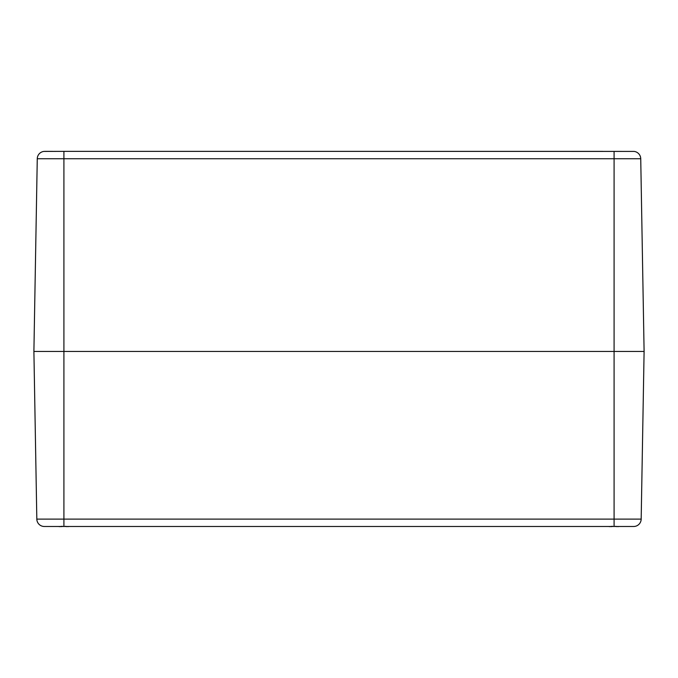 <?xml version="1.0" encoding="UTF-8"?>
<svg xmlns="http://www.w3.org/2000/svg" width="678" height="678" viewBox="0 0 678 678"><rect width="100%" height="100%" fill="white"/><g stroke="black" fill="none" stroke-linecap="round" stroke-linejoin="round"><path stroke-width="1.02" d="M44.765 151.363L52.655 151.363M83.919 151.363L602.835 151.363M69.715 151.363L43.901 151.414A7.5 7.5 0 0 0 37.265 158.737L640.735 158.737A7.5 7.5 0 0 0 634.1 151.414L69.715 151.363M634.1 151.414A7.5 7.5 0 0 1 640.735 158.737L644.1 351.433L63.91 351.433L644.1 351.433L641.176 519.111L614.09 519.111L614.09 526.484L44.324 526.484A7.5 7.5 0 0 1 36.824 519.111L33.9 351.433L63.91 351.433L33.9 351.433L37.265 158.737M614.09 526.484L633.676 526.484A7.5 7.5 0 0 0 641.176 519.111A7.5 7.5 0 0 1 633.676 526.484M67.478 526.484L66.834 526.62L67.478 526.484A32.205 24.289 105.3 0 1 66.817 526.62L65.698 526.501M69.351 526.475L67.842 526.62A32.205 20.391 -103 0 0 68.342 526.484M59.478 526.484A32.205 20.391 103 0 0 59.978 526.62L58.469 526.475L60.156 526.577M62.105 526.475L61.003 526.62A32.205 24.289 -105.3 0 1 60.359 526.484L61.266 526.636M617.658 526.484L617.014 526.62L617.658 526.484A32.205 24.289 105.3 0 1 616.997 526.62L615.878 526.501M617.853 526.577L619.531 526.475L618.022 526.62A32.205 20.391 -103 0 0 618.522 526.484M609.658 526.484A32.205 20.391 103 0 0 610.158 526.62L608.649 526.475L610.336 526.577M612.293 526.475L611.183 526.62A32.205 24.289 -105.3 0 1 610.539 526.484L611.446 526.636M614.09 151.414L614.09 519.111L36.824 519.111A7.5 7.5 0 0 0 44.324 526.484M63.91 151.414L63.91 526.484M60.342 526.484L62.384 526.289M610.522 526.484L612.565 526.289M60.088 526.611L59.647 526.628M59.189 526.586L58.52 526.484M66.825 526.62L65.435 526.289M610.268 526.611L609.827 526.628M609.369 526.586L608.7 526.484M617.844 526.577L619.531 526.475M617.005 526.62L615.616 526.289"/></g></svg>
